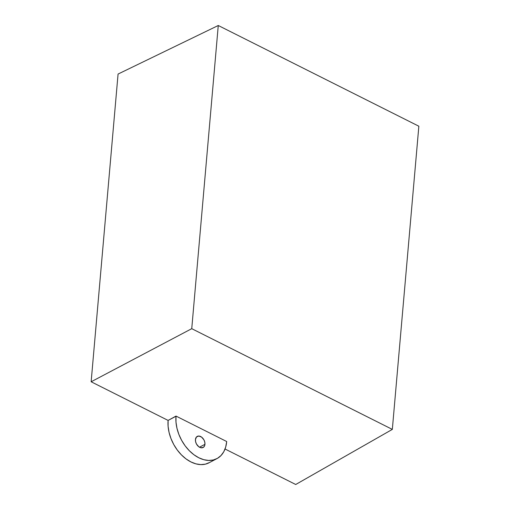 <?xml version="1.0" encoding="UTF-8"?>
<svg xmlns="http://www.w3.org/2000/svg" width="510" height="510" viewBox="0 0 510 510"><rect width="100%" height="100%" fill="white"/><g stroke="black" fill="none" stroke-linecap="round" stroke-linejoin="round"><path stroke-width="0.76" d="M195.445 439.55A6.279 4.265 -117.8 0 1 197.268 436.381A6.279 4.265 -117.8 0 1 202.508 437.918A6.279 4.265 -117.8 0 1 204.95 444.318L199.48 447.2L204.95 444.318L204.408 446.205L203.222 447.442L200.659 447.697L198.804 446.766L196.503 444.07L195.63 441.8L195.445 439.55L196.509 436.955L198.817 436.037L201.59 437.108L203.892 439.805L204.765 442.074L204.95 444.318A6.279 4.265 -117.8 0 1 203.127 447.493A6.279 4.265 -117.8 0 1 197.886 445.957A6.279 4.265 -117.8 0 1 195.445 439.55M209.572 462.493L205.415 464.145L200.806 464.604L195.91 463.858L190.918 461.933L186.023 458.898L181.413 454.869L177.27 450.011L173.744 444.503L170.971 438.555L169.065 432.403L168.096 426.277L168.102 420.418L91.15 381.773L118.071 74.052L218.267 25.5L118.071 74.052L91.15 381.773L191.747 328.676L218.267 25.5L418.85 126.219L392.33 429.394L295.724 484.5L225.044 449.01L295.724 484.5L392.33 429.394L191.747 328.676L218.267 25.5L418.85 126.219L392.33 429.394L191.747 328.676L91.15 381.773L168.102 420.418L176.014 416.077A33.501 22.727 62.2 0 0 175.995 416.256A33.501 22.727 -117.8 0 1 176.014 416.077L226.682 441.52A33.501 22.727 -117.8 0 1 226.663 441.698A33.501 22.727 62.2 0 0 226.682 441.52L176.014 416.077L168.102 420.418A33.501 22.727 62.2 0 0 181.12 454.569A33.501 22.727 62.2 0 0 209.049 462.78L216.941 458.624A33.501 22.727 -117.8 0 1 189.019 450.413A33.501 22.727 -117.8 0 1 175.995 416.256L168.102 420.418L175.995 416.256L175.988 422.121L176.964 428.247L178.863 434.399L181.636 440.347L185.162 445.855L189.306 450.712L193.915 454.735L198.811 457.77L203.802 459.701L208.698 460.447L213.314 459.988L217.464 458.337L220.996 455.551L223.775 451.752L225.688 447.072L226.663 441.698A33.501 22.727 -117.8 0 1 216.941 458.624"/></g></svg>
